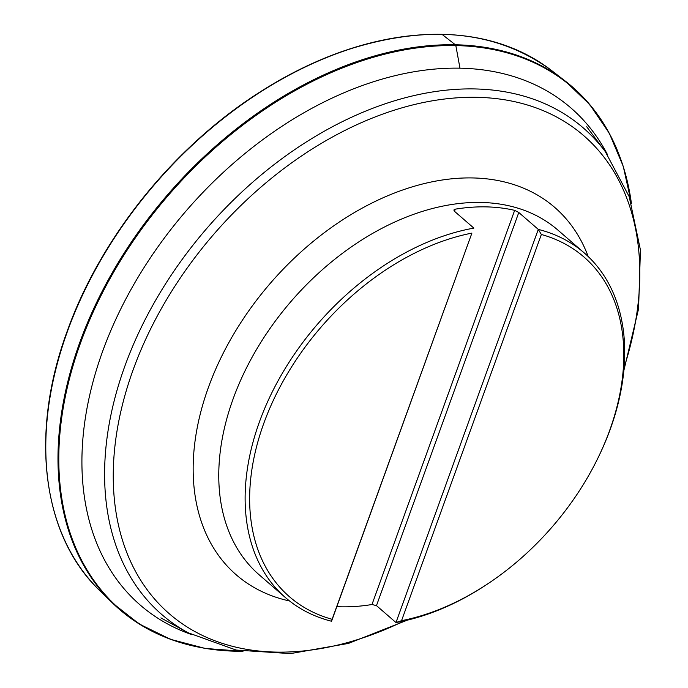 <?xml version="1.0" encoding="UTF-8"?>
<svg xmlns="http://www.w3.org/2000/svg" width="688" height="688" viewBox="0 0 688 688"><rect width="100%" height="100%" fill="white"/><g stroke="black" fill="none" stroke-linecap="round" stroke-linejoin="round"><path stroke-width="1.03" d="M514.658 210.356L518.786 212.489L538.291 229.396L395.978 622.537L401.551 620.679A224.813 152.745 130.9 0 0 487.998 583.673L486.941 584.379A228.072 154.963 130.9 0 1 395.978 622.537L376.474 605.621L371.976 604.52L514.658 210.356A228.072 154.963 130.9 0 0 455.25 209.169L453.856 209.995L454.364 211.199L473.869 228.115A228.072 154.963 -49.1 0 0 259.453 421.821A228.072 154.963 130.9 0 0 285.511 597.64A228.072 154.963 130.9 0 0 331.556 621.247L471.908 233.103A224.813 152.745 130.9 0 0 263.762 423.438A224.813 152.745 130.9 0 0 332.115 619.295L331.556 621.247M599.747 454.278A228.072 154.963 130.9 0 0 610.394 428.822A228.072 154.963 -49.1 0 0 584.336 253.003A228.072 154.963 -49.1 0 0 538.291 229.396L541.353 234.488A224.813 152.745 130.9 0 1 599.196 455.43L599.747 454.278M336.836 606.661A228.072 154.963 130.9 0 0 371.976 604.52M487.998 583.673A224.813 152.745 130.9 0 0 599.196 455.43M332.115 619.295L471.908 233.103M401.551 620.679L541.353 234.488M607.495 154.637A328.864 223.445 130.9 0 0 354.148 88.623A328.864 223.445 130.9 0 0 102.572 351.491A328.864 223.445 130.9 0 0 191.419 634.508M459.971 68.198L455.834 45.589A1.23 0.783 -88.9 0 0 455.439 44.84L442.109 34.417A1.187 0.757 -88.9 0 0 441.455 34.4M407.391 620.137L348.455 643.418L290.474 653.6L236.147 650.057L188.116 632.762A321.889 218.707 -49.1 0 1 124.82 366.231A321.889 218.707 -49.1 0 1 355.576 115.421A321.889 218.707 -49.1 0 1 605.294 151.618L586.726 126.764M404.269 620.86A316.368 214.948 -49.1 0 1 133.128 369.843A316.368 214.948 -49.1 0 1 471.538 97.283A316.368 214.948 -49.1 0 1 624.145 367.272M588.206 256.538A243.122 165.189 130.9 0 0 403.744 189.621A243.122 165.189 130.9 0 0 208.421 387.387A243.122 165.189 130.9 0 0 289.553 600.977M584.336 253.003L557.977 230.153A228.072 154.963 130.9 0 0 233.094 398.971A228.072 154.963 130.9 0 0 259.152 574.79L285.511 597.64M454.476 211.302L455.25 209.169M376.474 605.621L518.786 212.489M631.36 203.063A345.385 234.668 -49.1 0 0 384.119 54.335A345.385 234.668 -49.1 0 0 80.487 343.106A345.385 234.668 130.9 0 0 242.744 651.269M631.438 203.313L623.268 166.376L609.284 133.223L589.762 104.55L565.132 80.969L551.484 70.443A344.748 234.238 -49.1 0 0 67.45 331.384A344.748 234.238 130.9 0 0 100.138 590.992L112.497 603.006A345.729 234.909 130.9 0 1 79.713 342.667A345.729 234.909 -49.1 0 1 565.132 80.969A345.729 234.909 -49.1 0 1 620.55 158.661M242.993 651.312L205.273 648.457L170.469 639.307L139.329 624.05L112.497 603.006A345.729 234.909 130.9 0 0 197.25 646.858M67.312 330.962A344.275 233.911 -49.1 0 1 442.814 34.434M67.261 331.1A344.275 233.911 130.9 0 0 49.089 488.514M623.87 370.462L638.567 308.826L640.433 249.985L629.228 196.708L605.294 151.618M188.116 632.762L160.889 617.901M551.484 70.443C495.394 29.498 425.089 23.375 340.543 52.064C312.748 61.997 285.408 75.628 258.542 92.949C173.273 147.447 100.362 238.203 67.269 331.023C29.283 433.853 42.063 535.857 100.138 590.992"/></g></svg>
